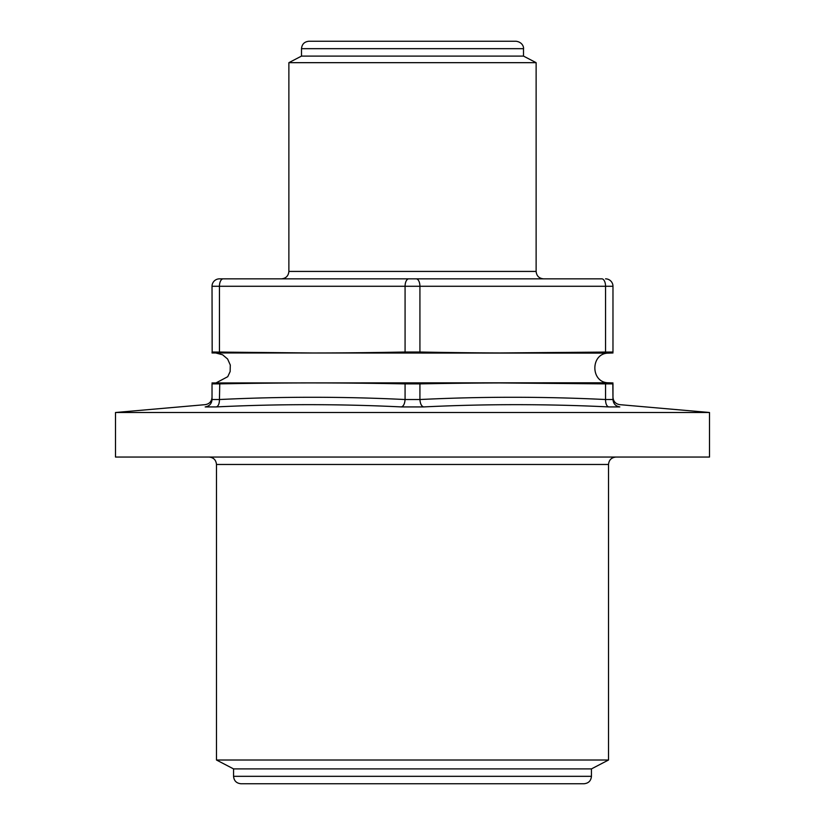 <?xml version="1.0" encoding="UTF-8"?>
<svg xmlns="http://www.w3.org/2000/svg" width="825" height="825" viewBox="0 0 825 825"><rect width="100%" height="100%" fill="white"/><g stroke="black" fill="none" stroke-linecap="round" stroke-linejoin="round"><path stroke-width="1.24" d="M209.055 457.05C213.562 457.493 216.037 459.968 216.48 464.475L608.52 464.475C608.963 459.968 611.438 457.493 615.945 457.05M212.025 286.275L605.55 286.275A7.425 3.712 -90 0 0 601.837 278.85L219.45 278.85A7.425 7.425 0 0 0 212.025 286.275L212.169 351.997M312.262 352.966L212.025 352.028M591.442 776.325L591.442 768.9L233.557 768.9L233.557 776.325C234.001 780.832 236.476 783.307 240.983 783.75L584.018 783.75C588.524 783.307 590.999 780.832 591.442 776.325L233.557 776.325M216.284 406.921L205.178 406.921C205.27 403.92 205.27 403.92 205.178 406.921C205.27 403.92 205.27 403.92 205.178 406.921C209.375 406.23 211.654 403.765 212.025 399.527C212.025 396.516 212.025 396.516 212.025 399.527L219.45 399.527C219.409 403.765 218.357 406.23 216.284 406.921C278.035 403.92 339.735 403.92 401.393 406.921L423.607 406.921C485.265 403.92 546.965 403.92 608.716 406.921L619.822 406.921C619.73 403.92 619.73 403.92 619.822 406.921C619.73 403.92 619.73 403.92 619.822 406.921C615.625 406.23 613.346 403.765 612.975 399.527L605.55 399.527C605.591 403.765 606.643 406.23 608.716 406.921M612.975 382.934L608.747 382.79C590.226 383.089 590.226 352.811 608.747 353.11L612.975 352.966M219.45 278.85L223.162 278.85A7.425 3.712 90 0 0 219.45 286.275L219.45 352.028C286.43 353.275 338.085 353.275 405.075 352.028L419.925 352.028C486.905 353.275 538.56 353.275 605.55 352.028L605.55 286.275L612.975 286.275L612.975 352.028L500.177 352.945M523.504 48.675C523.854 48.345 523.339 42.271 516.079 41.25L308.921 41.25C304.415 41.693 301.94 44.168 301.496 48.675L523.504 48.675L523.504 56.1L301.496 56.1L288.874 62.669L536.126 62.669L536.126 271.425C536.57 275.932 539.045 278.407 543.551 278.85L281.449 278.85C285.955 278.407 288.43 275.932 288.874 271.425L288.874 62.669M412.5 457.05L115.5 457.05L115.5 412.5L709.5 412.5L709.5 457.05L412.5 457.05M499.909 382.955L605.55 383.873C538.57 382.625 486.915 382.625 419.925 383.873L405.075 383.873C338.095 382.625 286.44 382.625 219.45 383.873L212.025 383.873L212.025 399.527M423.607 406.921C421.482 406.23 420.255 403.765 419.925 399.527C481.8 396.516 543.675 396.516 605.55 399.527L605.55 383.873L612.975 383.873L612.975 399.527L612.831 383.903M419.925 383.873L419.925 399.527L405.075 399.527C343.2 396.516 281.325 396.516 219.45 399.527L219.749 383.873M312.262 382.934L325.091 382.955M405.075 383.873L405.075 399.527C404.745 403.765 403.518 406.23 401.393 406.921M612.975 399.527C612.975 396.516 612.975 396.516 612.975 399.527M216.48 464.475L216.48 760.011L608.52 760.011L608.52 464.475M612.975 286.275A7.425 7.425 0 0 0 605.55 278.85A7.425 7.425 0 0 1 612.975 286.275M608.747 353.11L212.025 352.966M408.787 278.85A7.425 3.712 -90 0 0 405.075 286.275L405.075 352.028M419.925 352.028L419.925 286.275A7.425 3.712 -90 0 0 416.213 278.85M536.126 271.425L288.874 271.425M608.747 382.79L212.025 382.934M523.504 56.1L536.126 62.669M216.253 353.11L222.595 354.781L227.607 359.019L230.288 365.001L230.144 371.559L227.741 376.695L216.253 382.79M212.025 397.258C211.664 401.466 209.406 403.93 205.25 404.652L115.5 412.5M612.975 397.258C613.336 401.466 615.594 403.93 619.75 404.652L709.5 412.5M591.442 768.9L608.52 760.011M233.557 768.9L216.48 760.011M301.496 48.675L301.496 56.1"/></g></svg>
